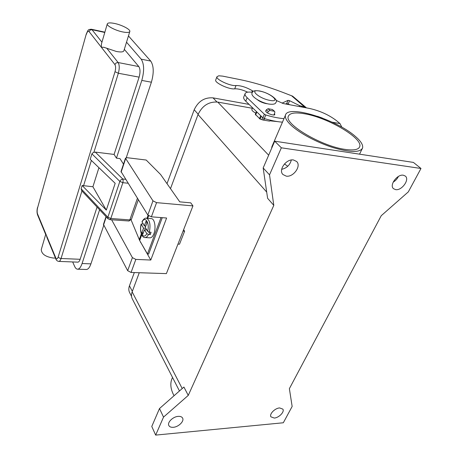 <?xml version="1.0" encoding="UTF-8"?>
<svg xmlns="http://www.w3.org/2000/svg" width="458" height="458" viewBox="0 0 458 458"><rect width="100%" height="100%" fill="white"/><g stroke="black" fill="none" stroke-linecap="round" stroke-linejoin="round"><path stroke-width="0.69" d="M81.833 190.849L81.129 188.788L82.142 185.513L92.911 186.749L98.928 167.702M95.287 152.102L93.306 152.514L91.909 153.825L119.847 181.402L121.026 179.748L122.784 179.009L95.287 152.102L114.094 154.426L139.112 77.144C140.388 72.473 140.297 68.952 138.82 66.576L124.318 49.344M129.837 31.436C130.484 29.489 122.166 25.093 115.004 23.553C110.378 22.579 107.802 22.705 107.281 23.936C106.605 25.854 115.078 30.348 122.292 31.854C126.849 32.781 129.362 32.638 129.837 31.436L123.878 50.764C123.374 52.069 120.86 52.304 116.338 51.462L103.794 47.271L101.367 47.288L101.458 43.848M37.59 214.934L45.748 234.622L46.315 235.086L46.945 237.49L55.847 258.993L55.83 258.009L37.533 213.926C36.995 212.26 37.006 210.251 37.567 207.903L86.259 34.098M41.335 249.335L41.26 249.593C41.552 254.116 45.668 256.944 53.609 258.066L55.447 258.031M126.523 42.193L141.201 59.168C144.196 63.902 144.396 70.984 141.803 80.425L116.447 158.153L114.094 154.426M99.604 209.793L82.079 263.522C80.774 267.312 79.24 269.201 77.471 269.184C76.366 269.069 75.421 268.13 74.631 266.367L72.679 261.942M58.91 261.404L77.831 262.148C78.724 262.153 79.497 261.203 80.144 259.291L97.05 207.073M92.911 186.749L106.302 210.102L115.176 183.315L90.215 159.321L91.909 153.825M126.271 157.695L151.398 82.2C154.025 72.839 153.802 65.809 150.739 61.091L128.452 35.93M77.631 269.19L86.236 269.481C88.039 269.499 89.608 267.627 90.924 263.865L103.726 225.416M123.488 164.13L119.95 158.583L116.447 158.153M106.302 210.102L82.142 185.513M145.094 237.547L149.869 237.834C151.449 237.891 152.8 236.511 153.911 233.689C156.235 227.872 154.655 218.672 151.38 218.615L151.232 218.603M149.342 232.166C150.756 224.609 149.8 219.966 146.463 218.237C145.129 217.756 143.64 218.913 142.003 221.712L144.344 225.874L146.01 221.288L146.955 222.834L145.283 227.431L147.613 231.284L149.342 232.166L151.083 232.28L150.235 234.57L148.495 234.462L146.772 233.58L144.453 229.716L142.799 234.261L141.871 232.698L143.52 228.158L141.173 224.031L143.068 223.756M304.616 113.784C327.585 117.488 363.309 138.322 359.69 146.726C358.517 149.72 353.639 150.608 345.057 149.388C321.459 146.262 284.034 123.929 288.328 116.298C289.714 112.971 295.141 112.136 304.616 113.784M291.139 125.297C299.526 133.146 317.108 142.57 333.086 147.602C350.17 152.571 359.994 152.72 362.547 148.054C363.349 145.02 360.841 141.047 355.036 136.129C335.869 119.298 287.584 104.407 285.466 115.181C284.779 117.695 286.668 121.067 291.139 125.297M287.779 166.265L284.435 163.964M172.357 377.833L171.75 379.258C170.124 383.793 170.674 388.865 173.393 394.475L174.057 395.723M267.369 103.737L265.955 103.571C262.474 102.787 259.606 101.487 257.35 99.672M178.231 416.368C180.475 416.23 181.952 416.837 182.65 418.188C184.351 421.28 178.488 426.993 173.313 427.303C171.011 427.469 169.506 426.845 168.802 425.448C167.147 422.345 173.078 416.62 178.231 416.368M279.632 407.935L282.861 409.126C284.784 411.776 278.956 417.799 274.256 418.051L270.947 416.837C269.058 414.187 274.943 408.141 279.632 407.935M393.164 182.152C395.5 180.761 397.252 178.86 398.414 176.445M403.338 175.214L405.336 176.072C409.916 179.484 401.803 190.786 395.666 189.635L393.536 188.713C389.042 185.313 397.212 173.971 403.338 175.214M281.687 169.317C286.771 168.143 289.983 165.04 291.322 160.008M293.509 159.979L296.652 161.502C301.576 166.002 293.383 177.423 286.244 176.135L282.907 174.498C278.138 169.992 286.405 158.577 293.509 159.979M274.445 113.641L274.829 114.552C274.663 115.926 268.222 114.013 266.247 111.992L265.651 110.87L266.087 110.504M131.114 219.96L139.673 240.536L147.453 253.972L148.678 254.03L162.252 217.67M121.026 171.544L147.831 215.042L151.392 216.829L166.615 218.014L150.785 260.041L140.692 242.305M341.828 127.192L339.996 123.58L336.573 120.712C328.924 114.895 319.942 110.819 309.642 108.483L283.153 103.514L276.065 100.348M243.811 96.896L243.69 97.199C243.427 98.23 244.114 99.558 245.757 101.178L262.875 117.809L264.295 118.559C271.239 120.609 277.29 121.811 282.46 122.154M252.415 92.298C248.087 91.732 245.637 92.218 245.064 93.753C244.801 94.772 245.499 96.088 247.154 97.697L264.363 114.231L265.789 114.981C272.745 117.048 278.808 118.261 283.977 118.633M317.549 116.332L322.398 118.078M188.261 395.391L163.535 417.101L155.663 435.1L283.319 422.768L292.147 406.458L289.376 388.659L381.239 215.701L408.318 191.879L420.982 168.481L281.344 147.808L269.516 174.847L273.798 205.361L188.261 395.391L183.916 387.05L159.499 408.542L151.775 426.461L155.663 435.1M420.982 168.481L413.408 162.413L274.708 141.184L263.167 167.966L267.609 198.303L273.798 205.361M281.344 147.808L274.708 141.184M163.535 417.101L159.499 408.542M252.358 108.271L217.733 102.082C208.848 101.493 202.287 105.638 198.033 114.534L170.502 188.639M139.261 272.728L132.15 291.861C131.24 294.397 131.263 296.687 132.219 298.731L132.368 299.022M183.606 229.716L184.614 231.216L179.507 244.2L177.962 244.114M269.516 174.847L263.167 167.966M271.663 148.26L271.869 146.755L285.466 115.181M167.015 183.664L194.198 109.754C198.24 101.229 204.514 97.268 213.022 97.863L249.083 104.407M129.677 292.714L129.534 292.439C128.606 290.464 128.578 288.254 129.448 285.809L134.32 272.567M255.81 113.109C253.085 111.678 251.768 110.475 251.86 109.496L252.558 107.785M192.95 205.894L156.573 202.642L152.972 200.85L125.469 158.182L127.169 157.707L146.199 160.037L160.603 174.509L179.748 201.846L190.768 202.86L192.95 205.894L166.386 273.615L131.068 272.458L127.668 270.695L103.456 224.386M184.614 231.216L183.063 231.107M150.785 260.041L135.843 259.4L132.402 257.625L111.626 219.788M140.623 242.494L140.417 241.824M145.009 225.92L145.524 226.773M146.239 229.011L145.947 229.813M148.701 232.034L150.235 234.57M144.453 229.716L146.755 229.87M141.871 232.698L143.337 232.79M143.52 228.158L145.816 228.313M144.344 225.874L145.81 225.977M147.453 253.972L161.01 217.573M215.764 79.881L215.701 80.041C214.373 82.766 229.464 89.762 234.719 88.829C238.097 88.64 242.425 89.751 247.704 92.167M253.326 91.342L252.392 90.753C246.284 87.238 240.822 85.491 236.007 85.52C230.758 86.419 215.626 79.423 216.943 76.738L218.781 75.788L222.685 76.131L239.58 79.532C253.194 82.308 267.501 86.551 282.489 92.247L292.651 96.174L306.373 107.802M265.062 118.782L262.915 119.996L260.127 119.08L255.306 114.334M262.972 120.002L269.493 121.112L271.25 120.402M306.476 107.893L304.467 106.914L299.704 105.689L289.588 100.697L288.076 100.336L282.048 103.124M285.723 103.995L286.714 103.531L290.103 104.819M270.655 120.872L277.657 121.628M262.686 117.632L261.953 119.395M267.621 113L268.233 111.529L269.911 110.458L274.239 111.237L274.691 111.46L274.84 112.702L273.873 115.004M274.691 111.46L272.378 109.496L268.056 108.718L266.384 109.777L265.732 111.346M125.584 179.301L122.784 179.009L123.162 180.658L122.864 182.69L110.819 218.495L110.069 219.611L108.082 218.827L107.882 217.229L81.129 188.788M109.84 219.663L129.064 220.996L129.837 219.903L137.411 198.303M86.35 34.396C87.215 31.699 88.113 30.743 89.029 31.528L114.884 64.555C115.805 66.152 115.851 68.534 115.021 71.7L118.347 73.257C119.601 68.5 119.527 64.927 118.13 62.534L106.657 48.113M115.021 71.7L58.177 256.99C57.387 259.148 56.603 259.486 55.83 258.009M55.87 259.056L55.847 258.993C56.368 260.39 57.359 261.192 58.836 261.404C59.683 261.404 60.422 260.442 61.057 258.501L59.265 258.02L58.177 256.99M89.029 31.528L90.174 30.022L92.001 29.696L91.348 29.238C87.982 29.673 88.531 29.06 86.253 34.127L37.567 207.903M37.539 207.468L37.522 207.514C36.835 210.222 36.846 212.678 37.567 214.876L37.533 213.926M114.884 64.555L116.149 62.923L118.13 62.534L138.82 66.576M104.79 32.461L92.001 29.696L101.945 42.188M80.144 259.291L61.057 258.501L81.942 190.975M83.528 185.834L91.382 160.449M93.913 152.262L118.347 73.257L139.112 77.144M150.739 61.091L141.201 59.168M151.398 82.2L141.803 80.425M82.079 263.522L90.924 263.865M138.322 199.768L131.463 219.285L129.837 219.903L110.819 218.495L107.882 217.229L119.847 181.402L122.864 182.69L128.017 183.217M269.934 100.399C258.593 98.401 248.202 88.623 259.829 91.119C270.701 93.026 281.493 102.695 269.934 100.399M141.167 224.031C139.272 230.506 141.871 237.925 144.94 237.536C146.257 237.61 147.447 236.586 148.495 234.462M264.363 114.231L262.875 117.809M247.154 97.697L245.757 101.178M265.789 114.981L264.295 118.559M332.033 122.16L339.996 123.58M266.699 192.079L198.033 114.534M182.21 388.55L132.15 291.861M282.151 169.242L281.784 168.859M268.674 155.193L217.733 102.082M213.022 97.863L216.955 101.968M194.198 109.754L198.159 114.219M129.448 285.809L132.333 291.368M156.573 202.642L151.392 216.829M152.972 200.85L147.831 215.042M125.595 158.714L121.13 172.151M106.25 216.874L103.531 225.05M132.402 257.625L127.668 270.695M135.843 259.4L131.068 272.458M147.613 231.284C149.961 223.166 145.054 215.277 142.066 222.096M141.247 224.368C138.963 232.229 143.669 240.318 146.772 233.58M148.638 215.838L147.728 218.334M141.711 234.908L139.673 240.536M148.054 215.334L146.984 218.277M141.31 233.941L139.238 239.66M236.007 85.52L234.719 88.829M304.467 106.914L291.488 95.67M301.753 106.405L301.507 106.96M252.392 90.753L251.808 92.218M256.858 111.964L255.604 115.01M260.682 115.685L259.411 118.748M261.289 116.275L260.127 119.08M272.321 120.637L272.115 121.124M288.076 100.336L286.714 103.531M289.588 100.697L288.219 103.886M299.704 105.689L299.332 106.548M272.378 109.496L274.239 111.237M268.056 108.718L269.911 110.458M266.384 109.777L268.233 111.529M81.679 190.7L108.082 218.827M41.26 249.593L45.685 234.473M101.361 44.174L107.281 23.936M104.876 32.169L91.348 29.238M128.83 221.048L131.463 219.285M275.922 102.409C275.601 104.069 273.237 104.613 268.823 104.052C260.459 102.603 249.913 96.025 252.192 92.774C252.301 90.93 254.745 90.323 259.526 90.953C270.352 93.129 278.819 100.571 276.008 102.208M362.547 148.054L359.53 154.169M171.75 379.258L172.523 377.449M245.064 93.753L243.69 97.199M179.456 390.977L132.219 298.731M129.534 292.439L131.532 296.32M125.469 158.182L121.004 171.601M106.033 216.64L103.434 224.454M151.38 218.615L146.463 218.237M216.943 76.738L215.701 80.041M256.446 111.563L255.289 114.386"/></g></svg>
